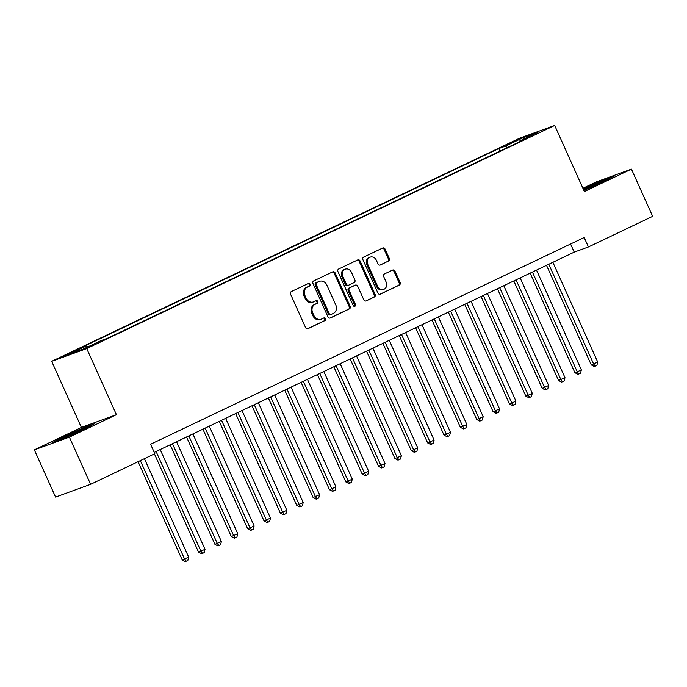 <?xml version="1.0" encoding="UTF-8"?>
<svg xmlns="http://www.w3.org/2000/svg" width="687" height="687" viewBox="0 0 687 687"><rect width="100%" height="100%" fill="white"/><g stroke="black" fill="none" stroke-linecap="round" stroke-linejoin="round"><path stroke-width="1.03" d="M310.12 284.195A1.426 1.245 70 0 0 308.411 283.43L291.348 291.571A2.035 1.778 70 0 0 290.575 294.191L305.569 327.562A2.035 1.778 70 0 0 308.008 328.644L325.071 320.511A1.426 1.245 70 0 0 323.903 317.909L321.696 318.966A6.509 5.685 70 0 1 321.258 319.154A6.509 5.685 70 0 1 313.89 315.488L312.645 312.705A6.509 5.685 70 0 1 315.118 304.324L317.325 303.268A1.426 1.245 70 0 0 316.157 300.674L313.95 301.722A6.509 5.685 70 0 1 313.512 301.911A6.509 5.685 70 0 1 306.144 298.244L304.899 295.462A6.509 5.685 70 0 1 307.372 287.08L309.579 286.024A1.426 1.245 70 0 0 310.12 284.195M313.512 301.911L312.568 302.254A6.509 5.685 70 0 1 305.2 298.587L303.946 295.805A6.509 5.685 70 0 1 306.419 287.424L308.626 286.376A1.426 1.245 70 0 0 307.913 283.671M307.484 328.79L324.127 320.855A1.426 1.245 70 0 0 323.405 318.15M321.258 319.154L320.314 319.498A6.509 5.685 70 0 1 312.946 315.831L311.692 313.049A6.509 5.685 70 0 1 314.174 304.667L316.381 303.611A1.426 1.245 70 0 0 315.659 300.915M508.921 143.583L517.998 139.762L508.921 143.583M388.524 261.103A2.035 1.778 70 0 0 389.297 258.484L385.089 249.123A2.035 1.778 70 0 0 382.65 248.033L363.698 257.067A2.035 1.778 70 0 0 362.925 259.686L377.919 293.057A2.035 1.778 70 0 0 380.358 294.148L399.31 285.105A2.035 1.778 70 0 0 400.083 282.486L395.008 271.185A2.035 1.778 70 0 0 392.56 270.094L384.454 273.958A2.035 1.778 70 0 0 383.681 276.578L386.197 282.185A5.444 4.757 70 0 1 383.767 289.347A5.444 4.757 70 0 1 377.61 286.281L367.734 264.315A5.444 4.757 70 0 1 370.173 257.153A5.444 4.757 70 0 1 376.33 260.218L377.97 263.885A2.035 1.778 70 0 0 380.409 264.967L387.58 261.446A2.035 1.778 70 0 0 388.353 258.827L384.145 249.467A2.035 1.778 70 0 0 382.23 248.23M584.388 191.553L631.43 169.122L652.65 216.336L588.433 246.959L584.182 237.513L150.59 444.266L154.833 453.703L90.607 484.326L69.387 437.112L116.429 414.682L86.725 348.584L554.684 125.446L584.388 191.553M335.144 272.937A2.035 1.778 70 0 0 332.706 271.846L313.753 280.889A2.035 1.778 70 0 0 312.98 283.508L327.974 316.87A2.035 1.778 70 0 0 330.413 317.961L349.365 308.927A2.035 1.778 70 0 0 350.138 306.308L335.144 272.937L334.191 273.28A2.035 1.778 70 0 0 332.285 272.052M338.725 268.978L357.678 259.944A2.035 1.778 70 0 1 360.117 261.026L375.111 294.397A2.035 1.778 70 0 1 374.338 297.016L366.231 300.889A2.035 1.778 70 0 1 363.792 299.798L357.704 286.264A2.035 1.778 70 0 0 355.265 285.174L349.889 287.741A2.035 1.778 70 0 0 349.116 290.361L355.445 304.453A1.426 1.245 70 0 1 353.195 305.526L337.952 271.597A2.035 1.778 70 0 1 338.725 268.978M71.311 352.92L77.829 349.64L62.508 356.622L71.311 352.92M86.725 348.584L51.68 361.336L519.638 138.207L554.684 125.446M499.947 151.131L498.788 148.564L79.924 348.292L86.553 345.879L87.764 346.918M498.788 148.564L505.417 146.151L523.417 137.563L537.818 132.325L519.819 140.904L526.448 138.491L107.576 338.219L100.946 340.64L82.947 349.219L68.554 354.458L86.553 345.879M116.429 414.682L81.392 427.443L34.35 449.873L69.387 437.112M34.35 449.873L55.57 497.087L90.607 484.326M631.43 169.122L596.393 181.875L582.928 188.298M81.392 427.443L51.68 361.336M154.24 452.389L574.22 252.129L588.433 246.959M570.571 244.005L574.22 252.129M519.819 140.904L519.784 141.668M507.195 147.671L505.417 146.151M523.417 137.563L523.528 139.135M83.694 429.504L94.205 423.896L83.651 427.743L62.586 437.19L52.075 442.797L62.629 438.959L83.694 429.504M583.898 190.454L603.195 181.797L613.706 176.19L603.152 180.028L583.229 188.968M603.341 180.458L603.152 180.028M329.889 318.107L348.421 309.27A2.035 1.778 70 0 0 349.194 306.651L334.191 273.28M316.681 282.64A1.426 1.245 70 0 0 316.14 284.47L329.305 313.761A1.426 1.245 70 0 0 331.014 314.526L333.341 313.418A6.509 5.685 70 0 0 335.814 305.028L326.814 285.011A6.509 5.685 70 0 0 319.455 281.344A6.509 5.685 70 0 0 319.008 281.524L315.737 282.984A1.426 1.245 70 0 0 315.196 284.813L316.14 284.47M330.816 314.594L330.069 314.869A1.426 1.245 70 0 1 328.36 314.105L315.196 284.813M319.455 281.344L318.502 281.687A6.509 5.685 70 0 0 318.064 281.876L319.008 281.524M315.737 282.984L318.064 281.876M365.699 301.026L373.393 297.359A2.035 1.778 70 0 0 374.166 294.74L359.172 261.378A2.035 1.778 70 0 0 357.257 260.141M354.604 285.423A2.035 1.778 70 0 0 354.32 285.517L348.944 288.085A2.035 1.778 70 0 0 348.172 290.704L354.501 304.796L355.445 304.453M354.294 306.385A1.426 1.245 70 0 0 354.501 304.796M351.392 272.224A5.444 4.757 70 0 0 345.235 269.158A5.444 4.757 70 0 0 342.804 276.32L346.282 284.057A2.035 1.778 70 0 0 348.721 285.148L354.106 282.58A2.035 1.778 70 0 0 354.878 279.961L351.392 272.224M345.235 269.158L344.29 269.502A5.444 4.757 70 0 0 341.86 276.663L342.804 276.32M347.777 285.491A2.035 1.778 70 0 1 345.338 284.401L341.86 276.663M379.885 265.113L387.58 261.446M370.173 257.153L369.22 257.496A5.444 4.757 70 0 0 366.789 264.658L367.734 264.315M383.767 289.347L382.822 289.691A5.444 4.757 70 0 1 376.665 286.634L366.789 264.658M379.834 294.294L398.366 285.457A2.035 1.778 70 0 0 399.138 282.838L394.055 271.528A2.035 1.778 70 0 0 392.148 270.292M138.061 461.707L182.21 559.939L188.667 557.131L144.416 458.676M140.328 460.625L184.58 559.081L186.194 561.21L185.25 561.554L182.21 559.939M188.667 557.131L187.834 560.429L186.194 561.21M81.727 430.388A13.474 0.55 -24.2 0 0 85.583 428.259A13.474 0.55 -24.2 0 0 79.726 430.337A13.474 0.55 -24.2 0 0 67.154 435.97A13.474 0.55 -24.2 0 0 61.074 439.268A13.474 0.55 -24.2 0 0 64.913 437.937M55.166 441.672L63.084 437.447L83.496 428.293L91.285 425.459M583.89 190.428A13.474 0.55 -24.2 0 0 584.414 190.222M601.228 182.682A13.474 0.55 -24.2 0 0 605.084 180.544A13.474 0.55 -24.2 0 0 605.101 180.501A13.474 0.55 -24.2 0 0 597.14 183.515A13.474 0.55 -24.2 0 0 583.581 189.758M583.409 189.372L610.786 177.744M154.42 453.901L198.569 552.142L205.027 549.325L160.191 449.556M156.095 451.505L200.939 551.275L202.562 553.404L201.609 553.748L198.569 552.142M205.027 549.325L204.194 552.623L202.562 553.404M170.187 444.781L214.937 544.336L221.394 541.528L176.55 441.75M172.463 443.699L217.298 543.477L218.921 545.607L217.977 545.95L214.937 544.336M221.394 541.528L220.561 544.825L218.921 545.607M186.555 436.984L231.296 536.538L237.754 533.722L192.91 433.944M188.822 435.901L233.666 535.671L235.28 537.801L234.336 538.144L231.296 536.538M237.754 533.722L236.921 537.019L235.28 537.801M202.914 429.177L247.655 528.732L250.025 527.874L254.113 525.924L209.277 426.146M205.181 428.095L250.025 527.874L251.648 530.003L250.695 530.347L247.655 528.732M254.113 525.924L253.28 529.222L251.648 530.003M219.273 421.38L264.023 520.935L270.48 518.118L225.637 418.34M221.549 420.298L266.384 520.068L268.007 522.197L267.063 522.541L264.023 520.935M270.48 518.118L269.647 521.416L268.007 522.197M235.641 413.574L280.382 513.129L286.84 510.321L241.996 410.543M237.908 412.492L282.752 512.27L284.366 514.4L283.422 514.743L280.382 513.129M286.84 510.321L286.007 513.618L284.366 514.4M252 405.777L296.741 505.331L303.199 502.515L258.364 402.737M254.267 404.695L299.111 504.464L300.734 506.594L299.781 506.937L296.741 505.331M303.199 502.515L302.366 505.812L300.734 506.594M268.368 397.971L313.109 497.525L319.567 494.717L274.723 394.939M270.635 396.888L315.47 496.667L317.093 498.796L316.149 499.14L313.109 497.525M319.567 494.717L318.734 498.015L317.093 498.796M284.727 390.164L329.468 489.728L335.926 486.911L291.082 387.133M286.994 389.082L331.838 488.861L333.453 490.99L332.508 491.334L329.468 489.728M335.926 486.911L335.093 490.209L333.453 490.99M301.086 382.367L345.827 481.922L348.197 481.063L352.285 479.114L307.45 379.336M303.353 381.285L348.197 481.063L349.82 483.193L348.867 483.536L345.827 481.922M352.285 479.114L351.452 482.411L349.82 483.193M317.454 374.561L362.195 474.124L368.653 471.308L323.809 371.53M319.721 373.479L364.557 473.257L366.18 475.387L365.235 475.73L362.195 474.124M368.653 471.308L367.82 474.605L366.18 475.387M333.813 366.764L378.554 466.318L385.012 463.51L340.168 363.732M336.08 365.682L380.924 465.46L382.539 467.589L381.594 467.933L378.554 466.318M385.012 463.51L384.179 466.808L382.539 467.589M350.172 358.957L394.913 458.521L397.284 457.654L401.371 455.704L356.536 355.926M352.44 357.875L397.284 457.654L398.907 459.783L397.962 460.127L394.913 458.521M401.371 455.704L400.538 459.002L398.907 459.783M366.54 351.16L411.281 450.715L417.739 447.907L372.895 348.129M368.807 350.078L413.643 449.856L415.266 451.986L414.321 452.329L411.281 450.715M417.739 447.907L416.906 451.204L415.266 451.986M382.899 343.354L427.64 442.917L434.098 440.101L389.254 340.323M385.167 342.272L430.01 442.05L431.625 444.18L430.68 444.523L427.64 442.917M434.098 440.101L433.265 443.398L431.625 444.18M399.259 335.557L444 435.111L446.37 434.253L450.457 432.295L405.622 332.525M401.526 334.475L446.37 434.253L447.993 436.382L447.048 436.726L444 435.111M450.457 432.295L449.624 435.601L447.993 436.382M415.626 327.751L460.367 427.305L466.825 424.497L421.981 324.719M417.894 326.668L462.729 426.447L464.352 428.576L463.407 428.92L460.367 427.305M466.825 424.497L465.992 427.795L464.352 428.576M431.986 319.953L476.726 419.508L479.097 418.649L483.184 416.691L438.34 316.922M434.253 318.871L479.097 418.649L480.72 420.77L479.766 421.122L476.726 419.508M483.184 416.691L482.351 419.997L480.72 420.77M448.345 312.147L493.086 411.702L499.552 408.894L454.708 309.116M450.62 311.065L495.456 410.843L497.079 412.973L496.134 413.316L493.086 411.702M499.552 408.894L498.71 412.191L497.079 412.973M464.713 304.35L509.453 403.904L511.824 403.046L515.911 401.088L471.067 301.318M466.98 303.268L511.824 403.046L513.438 405.167L512.493 405.519L509.453 403.904M515.911 401.088L515.078 404.394L513.438 405.167M481.072 296.544L525.813 396.098L528.183 395.24L532.27 393.29L487.435 293.512M483.339 295.462L528.183 395.24L529.806 397.369L528.853 397.713L525.813 396.098M532.27 393.29L531.437 396.588L529.806 397.369M497.431 288.746L542.18 388.301L544.542 387.442L548.638 385.484L503.794 285.715M499.707 287.664L544.542 387.442L546.165 389.563L545.22 389.915L542.18 388.301M548.638 385.484L547.797 388.79L546.165 389.563M513.799 280.94L558.54 380.495L564.997 377.687L520.153 277.909M516.066 279.858L560.91 379.636L562.524 381.766L561.58 382.109L558.54 380.495M564.997 377.687L564.164 380.984L562.524 381.766M530.158 273.143L574.899 372.697L577.269 371.83L581.357 369.881L536.521 270.111M532.425 272.061L577.269 371.83L578.892 373.96L577.939 374.312L574.899 372.697M581.357 369.881L580.524 373.187L578.892 373.96M546.517 265.337L591.267 364.891L597.724 362.083L552.88 262.305M548.793 264.255L593.628 364.033L595.251 366.162L594.307 366.506L591.267 364.891M597.724 362.083L596.883 365.381L595.251 366.162M69.275 353.865L69.035 353.341M306.419 287.424L307.372 287.08M303.946 295.805L304.899 295.462M305.2 298.587L306.144 298.244M316.381 303.611L317.325 303.268M314.174 304.667L315.118 304.324M311.692 313.049L312.645 312.705M312.946 315.831L313.89 315.488M324.127 320.855L325.071 320.511M308.626 286.376L309.579 286.024M349.194 306.651L350.138 306.308M348.421 309.27L349.365 308.927M328.36 314.105L329.305 313.761M359.172 261.378L360.117 261.026M374.166 294.74L375.111 294.397M373.393 297.359L374.338 297.016M354.32 285.517L355.265 285.174M348.944 288.085L349.889 287.741M348.172 290.704L349.116 290.361M345.338 284.401L346.282 284.057M376.665 286.634L377.61 286.281M394.055 271.528L395.008 271.185M399.138 282.838L400.083 282.486M398.366 285.457L399.31 285.105M384.145 249.467L385.089 249.123M388.353 258.827L389.297 258.484M329.966 314.912L330.919 314.569M354.458 285.466L355.402 285.122M347.639 285.552L348.584 285.199"/></g></svg>
